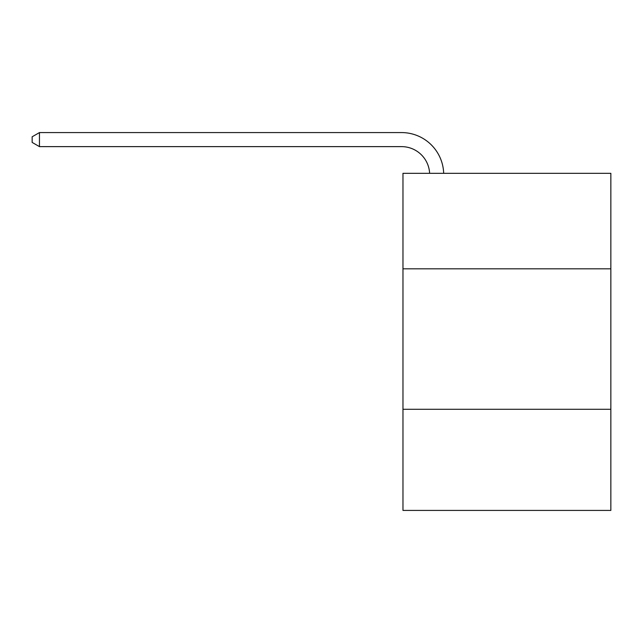 <?xml version="1.0" encoding="UTF-8"?>
<svg xmlns="http://www.w3.org/2000/svg" width="643" height="643" viewBox="0 0 643 643"><rect width="100%" height="100%" fill="white"/><g stroke="black" fill="none" stroke-linecap="round" stroke-linejoin="round"><path stroke-width="0.96" d="M610.85 268.83L610.85 173.313L402.968 173.313L402.968 268.83L610.85 268.83L610.85 510.421L402.968 510.421L402.968 268.83M610.85 409.286L402.968 409.286M429.62 173.313A28.091 28.091 -147.8 0 0 401.562 146.628L39.456 146.628L32.15 142.408L32.15 136.79L39.456 132.579L401.562 132.579A42.141 42.141 32.2 0 1 443.678 173.313M39.456 132.579L39.456 146.628"/></g></svg>
